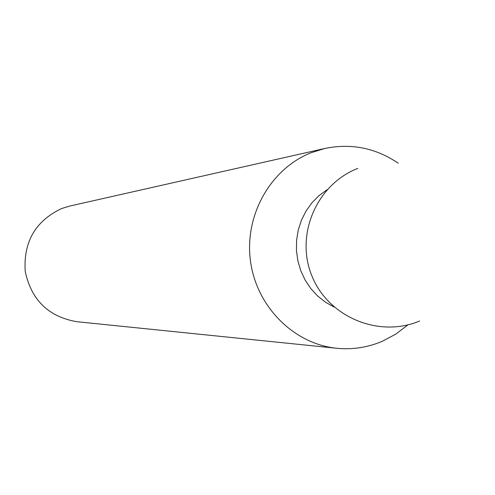 <?xml version="1.0" encoding="UTF-8"?>
<svg xmlns="http://www.w3.org/2000/svg" width="495" height="495" viewBox="0 0 495 495"><rect width="100%" height="100%" fill="white"/><g stroke="black" fill="none" stroke-linecap="round" stroke-linejoin="round"><path stroke-width="0.74" d="M407.967 324.85L395.74 334.15L382.239 341.309C367.729 347.478 352.607 349.804 336.885 348.282L76.706 321.682C48.368 316.726 31.197 299.883 25.195 271.155C23.383 241.838 35.498 220.974 61.535 208.568L69.752 206.05L324.868 148.463C351.271 143.049 375.73 147.968 398.252 163.214M336.885 348.282C293.875 344.081 256.379 306.597 250.451 260.853C244.27 215.146 270.703 168.597 311.163 152.714L324.868 148.463M334.144 307.061L325.475 302.204L317.617 295.973L310.761 288.511L305.093 280.009L300.75 270.672L297.841 260.735L296.443 250.445L296.598 240.063L298.293 229.847L301.486 220.058L306.096 210.938L312.005 202.709L319.065 195.575L327.09 189.715M357.811 168.38C316.553 184.388 294.946 234.939 311.887 275.863C328.204 317.041 378.879 338.258 419.618 321.007"/></g></svg>
